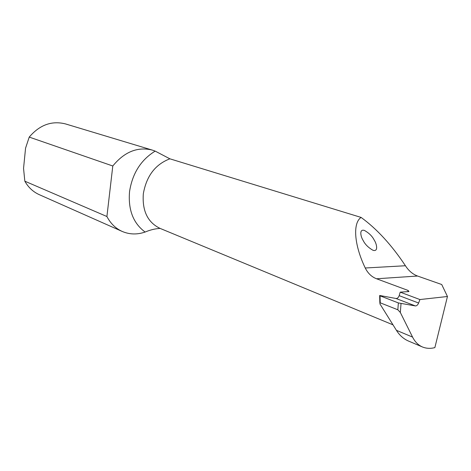<?xml version="1.0" encoding="UTF-8"?>
<svg xmlns="http://www.w3.org/2000/svg" width="471" height="471" viewBox="0 0 471 471"><rect width="100%" height="100%" fill="white"/><g stroke="black" fill="none" stroke-linecap="round" stroke-linejoin="round"><path stroke-width="0.71" d="M363.153 240.463C360.863 237.113 358.82 228.759 364.377 230.413C369.04 233.021 372.325 236.259 374.233 240.133C376.547 243.43 378.743 252.079 372.985 250.284C368.298 247.593 365.025 244.319 363.153 240.463M145.121 232.05C137.179 234.758 129.549 234.558 122.236 231.455C115.678 228.5 110.573 223.519 106.911 216.519L112.793 165.992C124.456 151.768 137.65 146.469 152.363 150.108L155.171 151.109C140.917 159.893 132.375 173.399 129.549 191.632C128.035 209.795 133.228 223.272 145.121 232.05C150.078 229.942 154.959 228.735 159.757 228.435M112.793 165.992L29.231 137.09C39.682 124.874 51.769 120.482 65.487 123.914L152.363 150.108M422.44 346.974L408.416 341.016C403.541 338.879 399.543 335.317 396.423 330.324L379.862 303.795L380.227 302.818L397.836 309.777L400.326 312.467L412.572 337.089C414.945 341.834 418.23 345.125 422.44 346.974C426.308 348.54 430.447 348.752 434.868 347.616L447.45 296.5L441.721 284.513L417.547 276.03C412.731 274.228 408.693 270.801 405.431 265.744C391.654 245.02 376.877 228.912 361.098 217.419L169.884 158.815L155.171 151.109M106.911 216.519L24.828 181.188L23.55 168.377L25.564 148.135L29.231 137.09M122.236 231.455L39.281 194.664C33.158 191.903 28.342 187.411 24.828 181.188M447.45 296.5L419.908 299.55L418.619 303.024C417.771 304.961 416.7 305.932 415.41 305.932L398.366 302.924L397.836 309.777M380.227 302.818L380.056 295.823L379.655 295.482L395.999 298.484C397.412 298.537 398.472 297.595 399.178 295.653L400.203 292.155L419.908 299.55M361.098 217.419C352.697 222.901 353.974 244.596 365.249 267.999C367.892 273.31 371.666 276.907 376.559 278.773L408.074 290.436L408.958 291.543L400.203 292.155M408.074 290.436L407.892 291.667M380.056 295.823L398.366 302.924M392.985 324.837L159.887 228.311C147.629 222.306 142.107 210.79 143.325 193.758C146.469 176.013 155.324 164.367 169.884 158.815M400.326 312.467L401.021 303.671M405.431 265.744L365.249 267.999M417.547 276.03L376.559 278.773M396.423 330.324L412.572 337.089M395.999 298.484L415.41 305.932M399.178 295.653L418.619 303.024M379.661 295.653L379.832 302.771"/></g></svg>
